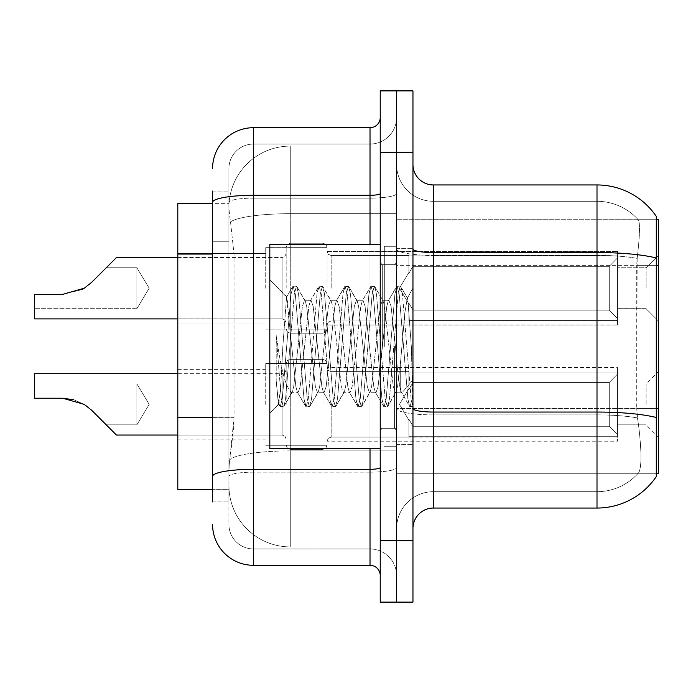 <?xml version="1.0" encoding="UTF-8"?>
<svg xmlns="http://www.w3.org/2000/svg" width="693" height="693" viewBox="0 0 693 693"><rect width="100%" height="100%" fill="white"/><g stroke="black" fill="none" stroke-linecap="round" stroke-linejoin="round"><path stroke-width="0.52" stroke-dasharray="3.46 2.6" d="M658.35 288.219L658.35 255.5L658.35 288.219M646.084 288.219L646.084 267.767L646.084 288.219M658.35 404.374L658.35 371.656L658.35 404.374M646.084 404.374L646.084 383.922L646.084 404.374M265.722 288.219L265.722 247.323L265.722 288.219M177.798 288.219L177.798 253.456L177.798 288.219M265.722 404.374L265.722 363.47L265.722 404.374M177.798 404.374L177.798 369.612L177.798 404.374M327.07 288.219L327.07 247.323L327.07 288.219M327.07 404.374L327.07 363.47L327.07 404.374M617.454 288.219L617.454 251.412L617.454 325.026L617.454 288.219L617.454 325.026L617.454 288.219L617.454 325.026L617.454 288.219L617.454 325.026L617.454 288.219L617.454 318.468L609.268 310.126L412.959 310.126L609.268 310.126L609.268 266.311L412.959 266.311L412.959 310.126L412.959 266.311L408.87 273.389L412.959 266.311L609.268 266.311L609.268 310.126L617.454 318.468L617.454 255.899L617.454 320.538L617.454 255.899L408.87 255.899L617.454 255.899L617.454 257.978L609.268 266.311L617.454 257.978L617.454 320.538L408.87 320.538L617.454 320.538L617.454 318.468L609.268 310.126L412.959 310.126L408.87 303.049L412.959 310.126L609.268 310.126L609.268 266.311L412.959 266.311L412.959 310.126L412.959 266.311L408.87 273.389L408.87 255.5L408.87 273.389L412.959 266.311L609.268 266.311L609.268 310.126L617.454 318.468L617.454 255.899L617.454 320.538L617.454 255.899L408.87 255.899L617.454 255.899L617.454 257.978L609.268 266.311L617.454 257.978L617.454 320.538L408.87 320.937L408.87 303.049L408.87 320.538L617.454 320.538L617.454 318.468L609.268 310.126L412.959 310.126L408.87 303.049L412.959 310.126L609.268 310.126L609.268 266.311L412.959 266.311L412.959 310.126L412.959 266.311L408.87 273.389L408.87 255.5L408.87 273.389L412.959 266.311L609.268 266.311L609.268 310.126L617.454 318.468L617.454 255.899L617.454 320.538L617.454 255.899L408.87 255.899L617.454 255.899L617.454 257.978L609.268 266.311L617.454 257.978L617.454 320.538L408.87 320.937L408.87 303.049L408.87 320.538L617.454 320.538L617.454 318.468L609.268 310.126L412.959 310.126L408.87 303.049L412.959 310.126L609.268 310.126L609.268 266.311L412.959 266.311L412.959 310.126L412.959 266.311L408.87 273.389L408.87 255.5L408.87 273.389L412.959 266.311L609.268 266.311L609.268 310.126L617.454 318.468L617.454 255.899L617.454 320.538L617.454 255.899L408.87 255.899L617.454 255.899L617.454 257.978L609.268 266.311L617.454 257.978L617.454 288.219M617.454 404.374L617.454 367.559L617.454 441.181L617.454 372.054L617.454 404.374L617.454 374.125L609.268 382.467L412.959 382.467L412.959 426.273L412.959 382.467L408.87 389.544L412.959 382.467L609.268 382.467L609.268 426.273L609.268 382.467L617.454 374.125L617.454 372.054L408.87 372.054L617.454 372.054L617.454 436.685L617.454 372.054L617.454 404.374L617.454 374.125L609.268 382.467L412.959 382.467L412.959 426.273L408.87 419.204L412.959 426.273L609.268 426.273L617.454 434.615L609.268 426.273L412.959 426.273L412.959 382.467L408.87 389.544L408.87 371.656L408.87 389.544L412.959 382.467L609.268 382.467L609.268 426.273L609.268 382.467L617.454 374.125L617.454 372.054L408.87 372.054L617.454 372.054L617.454 436.685L408.87 436.685L617.454 436.685L617.454 372.054L617.454 404.374L617.454 374.125L609.268 382.467L412.959 382.467L412.959 426.273L408.87 419.204L408.87 437.092L408.87 419.204L412.959 426.273L609.268 426.273L617.454 434.615L609.268 426.273L412.959 426.273L412.959 382.467L408.87 389.544L408.87 371.656L408.87 389.544L412.959 382.467L609.268 382.467L609.268 426.273L609.268 382.467L617.454 374.125L617.454 372.054L408.87 372.054L617.454 372.054L617.454 436.685L408.87 436.685L617.454 436.685L617.454 372.054L617.454 404.374L617.454 374.125L609.268 382.467L412.959 382.467L412.959 426.273L408.87 419.204L408.87 437.092L408.87 419.204L412.959 426.273L609.268 426.273L617.454 434.615L609.268 426.273L412.959 426.273L412.959 382.467L408.87 389.544L408.87 371.656L408.87 389.544L412.959 382.467L609.268 382.467L609.268 426.273L609.268 382.467L617.454 374.125L617.454 372.054L408.87 372.054L617.454 372.054L617.454 436.685L408.87 436.685L617.454 436.685L617.454 372.054L617.454 404.374L617.454 374.125L609.268 382.467L412.959 382.467L412.959 426.273L408.87 419.204L408.87 437.092L408.87 419.204L412.959 426.273L609.268 426.273L617.454 434.615L609.268 426.273L412.959 426.273L412.959 382.467L408.87 389.544L408.87 371.656L408.87 389.544L412.959 382.467L609.268 382.467L609.268 426.273L609.268 382.467L617.454 374.125L617.454 372.054L408.87 372.054L617.454 372.054L617.454 436.685L408.87 436.685L617.454 436.685L617.454 404.374M212.56 417.645L234.035 417.645L233.645 428.3L229.166 465.107L234.035 417.645L234.035 254.054L234.035 417.645L177.798 417.645L177.798 489.648L229.054 489.648L228.915 485.55A61.348 61.348 0 0 0 290.263 546.898L396.604 546.898L396.604 450.9L396.604 546.898L290.263 546.898L290.263 450.9L290.263 546.898A61.348 61.348 0 0 1 228.915 485.55L228.915 473.076L229.054 489.648L212.56 489.648M229.166 465.107L228.915 473.076L229.166 465.107M656.306 216.45A71.57 71.57 0 0 0 597.002 184.953L597.002 252.547A71.57 12.431 180 0 1 656.306 258.013L656.306 219.716L396.604 219.716L658.35 219.716L658.35 473.284L396.604 473.284L396.604 408.489L396.604 473.284L656.306 473.284L638.158 473.284L638.695 472.678L638.158 473.284L656.306 473.284L656.306 216.45A71.57 71.57 0 0 0 597.002 184.953L433.411 184.953A20.452 20.452 0 0 1 412.959 164.501L412.959 248.995L412.959 164.501M658.35 265.341L396.604 265.341L396.604 408.489L396.604 219.716L396.604 265.341L656.306 265.341L656.306 408.489L656.306 265.341L636.72 265.341L637.162 258.394C639.795 236.166 640.202 223.363 638.383 219.967L638.383 219.967A55.215 55.215 0 0 0 597.002 201.308A55.215 55.215 0 0 1 638.383 219.967C640.202 223.319 639.795 236.131 637.162 258.394L636.72 408.489L636.72 265.341L656.306 265.341L656.306 219.716L638.158 219.716L656.306 219.716M396.604 146.102L396.604 450.9L396.604 146.102L290.263 146.102L396.604 146.102M229.002 204.192C228.638 206.54 229.149 212.448 230.518 221.925L234.035 254.054L230.518 221.925C229.149 212.439 228.638 206.531 229.002 204.192L229.054 203.352L229.002 204.192A61.348 61.348 0 0 1 290.263 146.102A61.348 61.348 0 0 0 229.002 204.192A61.348 61.348 0 0 1 290.263 146.102L290.263 213.695L396.604 213.695L290.263 213.695L290.263 146.102M212.56 241.779L228.915 241.779L228.915 429.911L228.915 191.086L228.915 241.779L212.56 241.779L212.56 429.911L212.56 203.352L229.054 203.352L177.798 203.352L177.798 417.645M412.959 346.5L412.959 248.345L412.959 444.655L412.959 288.002L412.959 406.782L409.502 406.332L407.865 398.709L399.211 294.291L397.046 286.218L394.88 294.291L386.226 398.709L384.061 406.782L381.895 398.709L373.241 294.291L371.076 286.218L368.91 294.291L360.256 398.709L358.09 406.782L355.925 398.709L347.271 294.291L345.105 286.218L342.94 294.291L334.286 398.709L332.12 406.782L329.955 398.709L321.301 294.291L319.135 286.218L316.97 294.291L308.316 398.709L306.15 406.782L303.984 398.709L295.331 294.291L293.165 286.218L290.999 294.291L282.346 398.709L280.18 406.782L279.651 406.332L278.014 398.709L276.204 380.829L276.204 335.412L277.928 346.5C281.644 371.353 285.759 386.07 290.263 390.67L290.263 346.5L290.263 390.67L291.545 392.723L290.263 390.67C285.759 386.07 281.644 371.353 277.928 346.5L276.204 335.412L281.263 398.709L283.428 406.782L281.263 398.709L276.204 335.412L276.204 380.829L278.378 404.14L276.204 380.829L278.014 398.709L280.18 406.782L282.346 398.709L290.999 294.291L293.165 286.218L295.331 294.291L303.984 398.709L305.622 406.332L297.349 392.143L295.868 386.538L286.555 297.106L282.839 346.5L280.726 386.495L278.378 404.14L279.651 406.332L278.378 404.14L269.82 413.175L269.82 346.5L269.82 448.743L269.82 244.257L269.82 413.175L278.725 404.262L280.726 386.495L282.839 346.5L286.555 297.106L292.637 286.668L286.555 297.106L269.82 279.825L286.963 296.968L290.263 332.068L290.263 346.5L290.263 332.068L295.868 386.538L297.349 392.143L306.15 406.782L308.316 398.709L316.97 294.291L318.607 286.668L310.334 300.857L308.853 306.462L300.199 386.538L298.033 392.723L300.199 386.538L308.853 306.462L310.334 300.857L319.135 286.218L321.301 294.291L329.955 398.709L331.592 406.332L323.319 392.143L321.838 386.538L313.184 306.462L311.018 300.277L313.184 306.462L321.838 386.538L323.319 392.143L332.12 406.782L334.286 398.709L342.94 294.291L344.577 286.668L336.304 300.857L334.823 306.462L326.169 386.538L324.003 392.723L326.169 386.538L334.823 306.462L336.304 300.857L345.105 286.218L347.271 294.291L355.925 398.709L357.562 406.332L349.289 392.143L347.808 386.538L339.154 306.462L336.989 300.277L339.154 306.462L347.808 386.538L349.289 392.143L358.09 406.782L360.256 398.709L368.91 294.291L370.547 286.668L362.274 300.857L360.793 306.462L352.139 386.538L349.974 392.723L352.139 386.538L360.793 306.462L362.274 300.857L371.076 286.218L373.241 294.291L381.895 398.709L383.532 406.332L375.26 392.143L373.787 386.538L365.124 306.462L362.959 300.277L365.124 306.462L373.787 386.538L375.26 392.143L384.061 406.782L386.226 398.709L394.88 294.291L396.517 286.668L388.245 300.857L386.772 306.462L378.109 386.538L375.944 392.723L378.109 386.538L386.772 306.462L388.245 300.857L397.046 286.218L399.211 294.291L407.865 398.709L409.502 406.332L400.693 390.835C398.995 383.48 397.236 368.711 395.426 346.5L391.095 306.462L388.929 300.277L391.095 306.462L395.426 346.5C397.236 368.711 398.995 383.48 400.693 390.835L400.693 360.395L404.825 313.037L407.293 298.345L407.77 298.588L411.339 346.5L412.959 406.618L412.959 248.345L412.959 444.655L412.959 288.002L412.959 402.07L411.339 346.5L407.77 298.588L400.294 286.218L398.129 294.291L389.475 398.709L387.309 406.782L385.143 398.709L376.49 294.291L374.324 286.218L372.158 294.291L363.504 398.709L361.339 406.782L359.173 398.709L350.519 294.291L348.354 286.218L346.188 294.291L337.534 398.709L335.369 406.782L333.203 398.709L324.549 294.291L322.384 286.218L320.218 294.291L311.564 398.709L309.399 406.782L307.233 398.709L298.579 294.291L296.413 286.218L294.248 294.291L285.594 398.709L283.957 406.332L280.18 406.782L283.957 406.332L285.594 398.709L294.248 294.291L296.413 286.218L293.165 286.218L296.942 286.668L298.579 294.291L307.233 398.709L309.399 406.782L306.15 406.782L309.927 406.332L311.564 398.709L320.218 294.291L322.384 286.218L319.135 286.218L322.912 286.668L324.549 294.291L333.203 398.709L335.369 406.782L332.12 406.782L335.897 406.332L337.534 398.709L346.188 294.291L348.354 286.218L345.105 286.218L348.882 286.668L350.519 294.291L359.173 398.709L361.339 406.782L358.09 406.782L361.867 406.332L363.504 398.709L372.158 294.291L374.324 286.218L371.076 286.218L374.852 286.668L376.49 294.291L385.143 398.709L387.309 406.782L384.061 406.782L387.837 406.332L389.475 398.709L398.129 294.291L400.294 286.218L397.046 286.218L400.823 286.668L402.46 294.291L411.114 398.709L412.959 406.782L409.502 406.332L400.693 390.835L400.693 392.723L400.693 360.395L397.591 386.538L396.11 392.143L395.426 392.723L393.26 386.538L384.606 306.462L383.125 300.857L382.441 300.277L380.275 306.462L371.621 386.538L370.14 392.143L369.456 392.723L367.29 386.538L358.636 306.462L357.155 300.857L356.471 300.277L354.305 306.462L345.651 386.538L344.17 392.143L343.485 392.723L341.32 386.538L332.666 306.462L331.185 300.857L330.5 300.277L328.335 306.462L319.681 386.538L318.2 392.143L317.515 392.723L315.35 386.538L306.696 306.462L305.215 300.857L304.53 300.277L302.365 306.462L293.711 386.538L292.229 392.143L291.545 392.723L298.033 392.723L291.545 392.723L283.957 406.332L292.229 392.143L293.711 386.538L302.365 306.462L304.53 300.277L311.018 300.277L304.53 300.277L296.942 286.668L305.215 300.857L306.696 306.462L315.35 386.538L317.515 392.723L324.003 392.723L317.515 392.723L309.927 406.332L318.2 392.143L319.681 386.538L328.335 306.462L330.5 300.277L336.989 300.277L330.5 300.277L322.912 286.668L331.185 300.857L332.666 306.462L341.32 386.538L343.485 392.723L349.974 392.723L343.485 392.723L335.897 406.332L344.17 392.143L345.651 386.538L354.305 306.462L356.471 300.277L362.959 300.277L356.471 300.277L348.882 286.668L357.155 300.857L358.636 306.462L367.29 386.538L369.456 392.723L375.944 392.723L369.456 392.723L361.867 406.332L370.14 392.143L371.621 386.538L380.275 306.462L382.441 300.277L388.929 300.277L382.441 300.277L374.852 286.668L383.125 300.857L384.606 306.462L393.26 386.538L395.426 392.723L401.957 392.792L401.238 392.16L401.957 392.792L412.959 379.972L412.959 248.345L412.959 346.5M396.604 346.5L396.604 246.301L396.604 346.5M384.329 346.5L384.329 246.301L384.329 346.5M412.959 248.995L412.959 528.499L412.959 248.995A20.452 3.552 0 0 0 433.411 252.547L597.002 252.547L597.002 491.692A55.215 55.215 0 0 0 638.695 472.678C641.701 467.342 641.701 451.862 638.695 426.256L637.499 417.957L638.695 426.256C641.701 451.836 641.701 467.307 638.695 472.678A55.215 55.215 0 0 1 597.002 491.692L433.411 491.692L433.411 184.953M658.35 408.489L396.604 408.489L396.604 164.501L396.604 528.499L396.604 408.498L656.306 408.489L656.306 473.284M597.002 508.047L433.411 508.047L433.411 255.388L597.002 255.388L433.411 255.388L433.411 201.308L597.002 201.308L433.411 201.308L433.411 414.89L597.002 414.89L597.002 201.308A55.215 55.215 0 0 1 638.383 219.967A55.215 55.215 0 0 0 597.002 201.308L597.002 255.388A55.215 9.589 180 0 1 637.162 258.394A55.215 9.589 180 0 0 597.002 255.388L597.002 414.89A55.215 9.589 180 0 1 637.499 417.957L636.72 408.489L637.499 417.957A55.215 9.589 180 0 0 597.002 414.89L433.411 414.89L433.411 491.692A36.807 36.807 0 0 0 396.604 528.499A36.807 36.807 0 0 1 433.411 491.692L597.002 491.692L597.002 426.256L597.002 508.047A71.57 71.57 0 0 0 656.306 476.55L656.306 417.515A71.57 12.431 180 0 0 597.002 412.049L433.411 412.049A20.452 3.552 0 0 1 412.959 408.498M396.604 152.235L396.604 90.887L412.959 90.887L412.959 152.235L396.604 152.235L396.604 90.887L380.24 90.887L380.24 152.235L396.604 152.235L396.604 540.765L396.604 152.235M380.24 152.235L380.24 602.113L396.604 602.113L396.604 540.765L396.604 602.113L412.959 602.113L412.959 152.235M412.959 528.499A20.452 20.452 0 0 1 433.411 508.047M433.411 201.308A36.807 36.807 0 0 1 396.604 164.501A36.807 36.807 0 0 0 433.411 201.308A36.807 36.807 0 0 1 396.604 164.501M212.56 501.914L228.915 501.914L212.56 501.914L212.56 429.911L228.915 429.911L228.915 501.914L228.915 429.911L212.56 429.911M212.56 524.41A40.896 40.896 0 0 0 253.456 565.306L253.456 548.943A24.541 24.541 0 0 1 228.915 524.41L228.915 202.391L228.915 524.41A24.541 24.541 0 0 0 253.456 548.943L370.019 548.943L370.019 483.506L370.019 565.306A10.222 10.222 0 0 1 380.24 575.528L380.24 117.472L380.24 575.528M396.604 483.506L396.604 193.512L396.604 483.506M380.24 346.5L380.24 448.743L380.24 346.5M396.604 117.472L396.604 193.512L396.604 117.472A26.585 26.585 0 0 1 370.019 144.057A26.585 26.585 0 0 0 396.604 117.472A26.585 26.585 0 0 1 370.019 144.057L370.019 548.943L253.456 548.943L253.456 472.15L370.019 472.15A26.585 4.617 0 0 0 396.604 467.532A26.585 4.617 0 0 1 370.019 472.15L370.019 144.057L253.456 144.057L370.019 144.057M212.56 191.086L228.915 191.086L212.56 191.086L212.56 476.412A40.896 7.103 180 0 1 253.456 469.308L253.456 127.694A40.896 40.896 0 0 0 212.56 168.59A40.896 40.896 0 0 1 253.456 127.694L370.019 127.694A10.222 10.222 0 0 0 380.24 117.472A10.222 10.222 0 0 1 370.019 127.694L370.019 483.506L370.019 472.15L253.456 472.15L253.456 144.057L253.456 198.129L370.019 198.129A26.585 4.617 0 0 0 396.604 193.512A26.585 4.617 0 0 1 370.019 198.129L253.456 198.129L253.456 483.506L253.456 469.308L370.019 469.308A10.222 1.776 0 0 0 380.24 467.532M253.456 565.306L370.019 565.306M212.56 476.412L212.56 483.506M228.915 168.59L228.915 202.391L228.915 168.59A24.541 24.541 0 0 1 253.456 144.057A24.541 24.541 0 0 0 228.915 168.59A24.541 24.541 0 0 1 253.456 144.057M396.604 575.528A26.585 26.585 0 0 0 370.019 548.943A26.585 26.585 0 0 1 396.604 575.528A26.585 26.585 0 0 0 370.019 548.943M91.615 410.213L84.243 404.374L91.615 410.213L84.243 404.374L62.699 398.232L34.65 398.232L62.699 398.232L84.243 404.374L91.615 410.213L84.243 404.374L91.615 410.213L84.243 404.374L91.615 410.213L84.243 404.374L62.699 398.232L34.65 398.232L62.699 398.232L34.65 398.232L34.65 383.922L136.893 383.922L149.186 404.374L136.893 424.818L149.186 404.374L136.893 383.922L149.186 404.374L136.893 424.818L149.186 404.374L136.893 383.922L136.893 404.374L136.893 383.922L149.186 404.374L136.893 424.818L136.893 383.922L136.893 424.818L136.893 383.922L136.893 424.818L136.893 383.922L136.893 424.818L136.893 383.922L136.893 424.818L136.893 404.374L136.893 424.818L106.22 424.818L91.615 410.213L106.22 424.818L91.615 410.213L106.22 424.818L91.615 410.213L106.22 424.818L91.615 410.213L106.22 424.818L91.615 410.213L84.243 404.374L62.699 398.232L84.243 404.374L73.882 399.792L84.243 404.374L62.699 398.232L34.65 398.232L34.65 373.7L34.65 398.232L34.65 383.922L34.65 398.232L62.699 398.232L84.243 404.374L62.699 398.232L34.65 398.232L34.65 373.7L34.65 398.232L34.65 383.922L34.65 398.232L62.699 398.232L84.243 404.374L73.882 399.792L84.243 404.374L62.699 398.232L34.65 398.232L34.65 373.7L34.65 398.232L34.65 383.922L34.65 398.232L62.699 398.232L84.243 404.374L62.699 398.232L34.65 398.232L34.65 373.7L34.65 398.232L34.65 383.922L34.65 398.232L62.699 398.232L84.243 404.374L73.882 399.792M286.174 404.374L286.174 363.47L286.174 404.374M106.22 267.767L136.893 267.767L106.22 267.767L136.893 267.767L149.186 288.219L136.893 308.671L149.186 288.219L136.893 267.767L149.186 288.219L136.893 308.671L136.893 288.219L136.893 308.671L149.186 288.219L136.893 267.767L136.893 308.671L136.893 267.767L136.893 308.671L136.893 267.767L136.893 308.671L136.893 267.767L136.893 288.219L136.893 267.767L106.22 267.767L91.615 282.372L84.243 288.219L91.615 282.372L84.243 288.219L91.615 282.372L84.243 288.219L91.615 282.372L106.22 267.767L91.615 282.372L106.22 267.767L91.615 282.372L106.22 267.767L91.615 282.372L84.243 288.219L62.699 294.352L84.243 288.219L62.699 294.352L34.65 294.352L34.65 318.893L34.65 294.352L62.699 294.352L84.243 288.219L62.699 294.352L34.65 294.352L34.65 308.671L34.65 294.352L62.699 294.352L84.243 288.219L62.699 294.352L34.65 294.352L34.65 318.893L34.65 294.352L62.699 294.352L84.243 288.219L62.699 294.352L34.65 294.352L34.65 308.671L34.65 294.352L62.699 294.352L84.243 288.219L62.699 294.352L34.65 294.352L34.65 318.893L34.65 294.352L62.699 294.352L84.243 288.219L62.699 294.352L34.65 294.352L34.65 308.671L34.65 294.352L62.699 294.352L81.618 289.717M286.174 288.219L286.174 247.323L286.174 288.219M408.87 419.204L408.87 437.092L408.87 419.204L412.959 426.273L408.87 419.204L408.87 436.685L617.454 436.685L408.87 437.092L408.87 419.204M84.243 404.374L62.699 398.232L34.65 398.232L34.65 373.7L282.086 373.7L282.086 435.048L282.086 373.7L282.086 435.048L282.086 373.7L282.086 435.048L282.086 373.7L282.086 435.048L282.086 373.7L282.086 435.048L282.086 373.7L284.953 372.522L286.174 369.612L284.953 372.522L282.086 373.7L284.953 372.522L286.174 369.612L284.953 372.522L282.086 373.7L284.953 372.522L286.174 369.612M408.87 372.054L408.87 389.544L408.87 372.054M412.959 426.273L609.268 426.273L617.454 434.615L609.268 426.273L412.959 426.273M34.65 383.922L136.893 383.922L34.65 383.922L136.893 383.922L34.65 383.922L34.65 398.232L62.699 398.232M408.87 320.538L408.87 303.049L408.87 320.538L617.454 320.538L408.87 320.937L408.87 303.049L412.959 310.126L408.87 303.049L408.87 320.538M84.243 288.219L62.699 294.352L34.65 294.352L62.699 294.352L34.65 294.352L34.65 318.893L282.086 318.893L282.086 257.545L282.086 318.893L282.086 257.545L282.086 318.893L282.086 257.545L282.086 318.893L282.086 257.545L282.086 318.893L284.953 320.071L286.174 322.981L284.953 320.071L282.086 318.893L284.953 320.071L286.174 322.981L284.953 320.071L282.086 318.893L34.65 318.893L177.798 318.893M408.87 273.389L408.87 255.5L408.87 273.389M617.454 320.538L617.454 318.468L617.454 320.538M412.959 391.926L412.196 398.709L410.031 406.782L412.196 398.709L412.959 391.926L412.959 379.972L401.957 392.792L395.426 392.723L387.837 406.332L396.11 392.143L397.591 386.538L400.693 360.395L404.825 313.037L407.293 298.345L407.77 298.588L400.823 286.668L402.46 294.291L411.114 398.709L412.959 406.618L412.959 391.926M380.24 448.743L269.82 448.743L269.82 244.257L380.24 244.257M290.263 450.9A61.348 10.655 180 0 0 229.652 459.909A61.348 10.655 180 0 1 290.263 450.9L396.604 450.9L290.263 450.9L290.263 213.695L290.263 450.9M230.518 221.925A61.348 10.655 180 0 1 290.263 213.695A61.348 10.655 180 0 0 230.518 221.925M228.915 485.55A61.348 61.348 0 0 0 290.263 546.898M212.56 254.054L177.798 254.054M433.411 414.89A36.807 6.393 0 0 1 396.604 408.498A36.807 6.393 0 0 0 433.411 414.89M412.959 540.765L380.24 540.765M396.604 248.995A36.807 6.393 0 0 0 433.411 255.388A36.807 6.393 0 0 1 396.604 248.995M396.604 528.499A36.807 36.807 0 0 1 433.411 491.692M656.306 408.489L636.72 408.489L656.306 408.489M212.56 202.391A40.896 7.103 180 0 1 253.456 195.287L370.019 195.287A10.222 1.776 -0 0 0 380.24 193.512M370.019 448.743L370.019 244.257M253.456 198.129A24.541 4.262 180 0 0 228.915 202.391A24.541 4.262 180 0 1 253.456 198.129M253.456 472.15A24.541 4.262 180 0 0 228.915 476.412A24.541 4.262 180 0 1 253.456 472.15M253.456 548.943A24.541 24.541 0 0 1 228.915 524.41M331.167 404.374L331.167 437.092L331.167 404.374M322.981 404.374L322.981 359.381L322.981 404.374M290.263 404.374L290.263 359.381L290.263 404.374M331.167 288.219L331.167 255.5L331.167 288.219M322.981 288.219L322.981 333.212L322.981 288.219M290.263 288.219L290.263 333.212L290.263 288.219M382.285 346.5L382.285 264.7L382.285 346.5M394.56 346.5L394.56 428.3L394.56 346.5M646.084 267.767L658.35 255.5L646.084 267.767L658.35 255.5L646.084 267.767L617.454 267.767L646.084 267.767M617.454 383.922L646.084 383.922L617.454 383.922L646.084 383.922L617.454 383.922L646.084 383.922L658.35 371.656M177.798 253.456L265.722 253.456L177.798 253.456M177.798 369.612L265.722 369.612M265.722 247.323L327.07 247.323L265.722 247.323M265.722 363.47L327.07 363.47L265.722 363.47L327.07 363.47L265.722 363.47L327.07 363.47L325.849 360.559L322.981 359.381L325.849 360.559L327.07 363.47L325.849 360.559L322.981 359.381L325.849 360.559L327.07 363.47L325.849 360.559L322.981 359.381L290.263 359.381L287.396 360.559L286.174 363.47L287.396 360.559L290.263 359.381L322.981 359.381L290.263 359.381L287.396 360.559L286.174 363.47L287.396 360.559L290.263 359.381L322.981 359.381L290.263 359.381L287.396 360.559L286.174 363.47M327.07 251.412L617.454 251.412L327.07 251.412L617.454 251.412L327.07 251.412L328.291 254.322L331.167 255.5L408.87 255.5L331.167 255.5L328.291 254.322L327.07 251.412L328.291 254.322L331.167 255.5L408.87 255.5L331.167 255.5L328.291 254.322L327.07 251.412M408.87 371.656L331.167 371.656L328.291 370.478L327.07 367.559L328.291 370.478L331.167 371.656L408.87 371.656L331.167 371.656L328.291 370.478L327.07 367.559L328.291 370.478L331.167 371.656L408.87 371.656L331.167 371.656L328.291 370.478L327.07 367.559L617.454 367.559M617.454 424.818L646.084 424.818L617.454 424.818L646.084 424.818L617.454 424.818L646.084 424.818L658.35 437.092M617.454 308.671L646.084 308.671L658.35 320.937L646.084 308.671L658.35 320.937L646.084 308.671L617.454 308.671M408.87 437.092L331.167 437.092L328.291 438.262L327.07 441.181L328.291 438.262L331.167 437.092L408.87 437.092L331.167 437.092L328.291 438.262L327.07 441.181L328.291 438.262L331.167 437.092L408.87 437.092L331.167 437.092L328.291 438.262L327.07 441.181L617.454 441.181M327.07 325.026L617.454 325.026L327.07 325.026L617.454 325.026L327.07 325.026L328.291 322.115L331.167 320.937L408.87 320.937L331.167 320.937L328.291 322.115L327.07 325.026L328.291 322.115L331.167 320.937L408.87 320.937L331.167 320.937L328.291 322.115L327.07 325.026M265.722 445.27L327.07 445.27L265.722 445.27L327.07 445.27L265.722 445.27L327.07 445.27L325.849 448.18L322.981 449.359L325.849 448.18L327.07 445.27L325.849 448.18L322.981 449.359L325.849 448.18L327.07 445.27L325.849 448.18L322.981 449.359L290.263 449.359L287.396 448.18L286.174 445.27L287.396 448.18L290.263 449.359L322.981 449.359L290.263 449.359L287.396 448.18L286.174 445.27L287.396 448.18L290.263 449.359L322.981 449.359L290.263 449.359L287.396 448.18L286.174 445.27M265.722 329.114L327.07 329.114L265.722 329.114M177.798 439.137L265.722 439.137M177.798 322.981L265.722 322.981L177.798 322.981M396.604 248.345L412.959 248.345L396.604 248.345M384.329 446.699L396.604 446.699L384.329 446.699M396.604 264.7L380.24 264.7L396.604 264.7M396.604 428.3L380.24 428.3L396.604 428.3M384.329 246.301L396.604 246.301L384.329 246.301M396.604 444.655L412.959 444.655L396.604 444.655M177.798 435.048L282.086 435.048L116.45 435.048L282.086 435.048L116.45 435.048L282.086 435.048L284.953 436.218L286.174 439.137L284.953 436.218L282.086 435.048L284.953 436.218L286.174 439.137L284.953 436.218L282.086 435.048L284.953 436.218L286.174 439.137M408.87 388.686L399.445 404.374L408.87 420.062L399.445 404.374L408.87 388.686L399.445 404.374L408.87 420.062L399.445 404.374L408.87 388.686L399.445 404.374L408.87 420.062M322.981 333.212L325.849 332.034L327.07 329.114L325.849 332.034L322.981 333.212L325.849 332.034L327.07 329.114L325.849 332.034L322.981 333.212L290.263 333.212L287.396 332.034L286.174 329.114L287.396 332.034L290.263 333.212L322.981 333.212L290.263 333.212L287.396 332.034L286.174 329.114L287.396 332.034L290.263 333.212L322.981 333.212M177.798 257.545L282.086 257.545L284.953 256.367L286.174 253.456L284.953 256.367L282.086 257.545L284.953 256.367L286.174 253.456L284.953 256.367L282.086 257.545L116.45 257.545M399.445 288.219L408.87 272.531L399.445 288.219L408.87 303.906L399.445 288.219L408.87 272.531L399.445 288.219L408.87 303.906L399.445 288.219M290.263 243.234L322.981 243.234L325.849 244.404L327.07 247.323L325.849 244.404L322.981 243.234L325.849 244.404L327.07 247.323L325.849 244.404L322.981 243.234L290.263 243.234L287.396 244.404L286.174 247.323L287.396 244.404L290.263 243.234L322.981 243.234L290.263 243.234L287.396 244.404L286.174 247.323L287.396 244.404L290.263 243.234M136.893 308.671L34.65 308.671L136.893 308.671M136.893 424.818L106.22 424.818L136.893 424.818M34.65 373.7L177.798 373.7M382.285 264.7L380.24 262.656L382.285 264.7L394.56 264.7L396.604 262.656L394.56 264.7L382.285 264.7M382.285 428.3L394.56 428.3L396.604 430.344L394.56 428.3L382.285 428.3L380.24 430.344L382.285 428.3M407.293 298.345L412.959 288.002L407.293 298.345"/><path stroke-width="1.04" d="M656.306 219.716L658.35 219.716L658.35 473.284L656.306 473.284M212.56 241.779L212.56 191.086L212.56 203.352L177.798 203.352L177.798 489.648L212.56 489.648M412.959 528.499A20.452 20.452 0 0 1 433.411 508.047L597.002 508.047L597.002 184.953L433.411 184.953A20.452 20.452 0 0 1 412.959 164.501A20.452 20.452 0 0 0 433.411 184.953L433.411 508.047M656.306 216.45A71.57 71.57 0 0 0 597.002 184.953A71.57 71.57 0 0 1 656.306 216.45L656.306 476.55A71.57 71.57 0 0 1 597.002 508.047M396.604 540.765L396.604 602.113L412.959 602.113L412.959 540.765L396.604 540.765L396.604 602.113L380.24 602.113L380.24 540.765L396.604 540.765L396.604 152.235L396.604 540.765M380.24 540.765L380.24 90.887L396.604 90.887L396.604 152.235L396.604 90.887L412.959 90.887L412.959 540.765M658.35 265.341L656.306 265.341L656.306 258.013A71.57 12.431 180 0 0 597.002 252.547L433.411 252.547A20.452 3.552 -0 0 1 412.959 248.995M412.959 408.498A20.452 3.552 0 0 0 433.411 412.049L597.002 412.049A71.57 12.431 180 0 1 656.306 417.515L656.306 408.489L658.35 408.489M212.56 501.914L212.56 191.086M212.56 168.59A40.896 40.896 0 0 1 253.456 127.694L253.456 565.306L370.019 565.306L370.019 448.743M253.456 127.694L370.019 127.694A10.222 10.222 0 0 0 380.24 117.472M212.56 483.506L212.56 429.911M380.24 575.528A10.222 10.222 0 0 0 370.019 565.306M253.456 565.306A40.896 40.896 0 0 1 212.56 524.41M91.615 410.213L116.45 435.048L91.615 410.213L116.45 435.048L91.615 410.213L116.45 435.048L91.615 410.213L116.45 435.048L91.615 410.213L116.45 435.048L91.615 410.213L84.243 404.374L91.615 410.213M177.798 373.7L34.65 373.7L34.65 398.232L62.699 398.232L73.882 399.792L62.699 398.232L34.65 398.232L62.699 398.232L73.882 399.792L62.699 398.232L34.65 398.232L62.699 398.232L84.243 404.374M91.615 282.372L116.45 257.545L91.615 282.372L116.45 257.545L91.615 282.372L116.45 257.545L91.615 282.372L116.45 257.545L91.615 282.372L84.243 288.219L91.615 282.372L84.243 288.219L91.615 282.372L84.243 288.219L91.615 282.372L84.243 288.219L91.615 282.372L84.243 288.219L62.699 294.352L34.65 294.352L34.65 318.893L177.798 318.893M177.798 435.048L116.45 435.048L106.22 424.818M73.882 399.792L62.699 398.232M81.618 289.717L84.243 288.219M106.22 267.767L116.45 257.545L177.798 257.545M380.24 244.257L269.82 244.257L269.82 448.743L380.24 448.743M212.56 254.054L177.798 254.054M212.56 417.645L177.798 417.645M412.959 152.235L380.24 152.235M380.24 467.532A10.222 1.776 0 0 1 370.019 469.308L253.456 469.308A40.896 7.103 180 0 0 212.56 476.412M212.56 202.391A40.896 7.103 180 0 1 253.456 195.287L370.019 195.287L370.019 127.694M370.019 244.257L370.019 195.287A10.222 1.776 0 0 0 380.24 193.512"/></g></svg>
